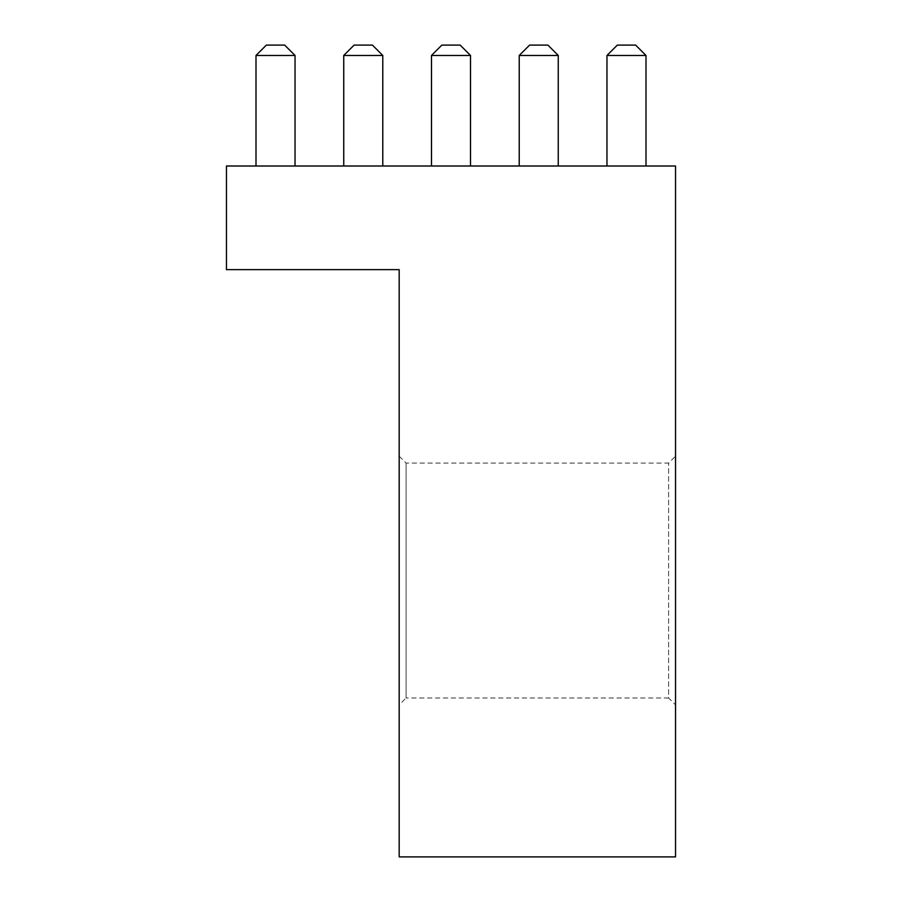 <?xml version="1.0" encoding="UTF-8"?>
<svg xmlns="http://www.w3.org/2000/svg" width="902" height="902" viewBox="0 0 902 902"><rect width="100%" height="100%" fill="white"/><g stroke="black" fill="none" stroke-linecap="round" stroke-linejoin="round"><path stroke-width="0.68" stroke-dasharray="4.51 3.38" d="M399.18 456.187L406.092 463.087L668.63 463.087L675.542 456.187L675.542 704.902L668.63 697.99L668.63 463.087L668.63 697.99L406.092 697.99L406.092 463.087L406.092 697.99L399.18 704.902L399.18 456.187L399.18 704.902M295.033 166.002L255.999 166.002L295.033 166.002L255.999 166.002L295.033 166.002L255.999 166.002L295.033 166.002L255.999 166.002L295.033 166.002L255.999 166.002L295.033 166.002L295.033 55.462L295.033 166.002L295.033 55.462L255.999 55.462L255.999 166.002L255.999 55.462L295.033 55.462L295.033 166.002L295.033 55.462L255.999 55.462L295.033 55.462L295.033 166.002L295.033 55.462L255.999 55.462L255.999 166.002L255.999 55.462L295.033 55.462L295.033 166.002L295.033 55.462L255.999 55.462L255.999 166.002L255.999 55.462L295.033 55.462L255.999 55.462L255.999 166.002M382.775 166.002L343.741 166.002L382.775 166.002L343.741 166.002L382.775 166.002L343.741 166.002L382.775 166.002L343.741 166.002L382.775 166.002L343.741 166.002L382.775 166.002L382.775 55.462L382.775 166.002L382.775 55.462L343.741 55.462L343.741 166.002L343.741 55.462L382.775 55.462L382.775 166.002L382.775 55.462L343.741 55.462L382.775 55.462L382.775 166.002L382.775 55.462L343.741 55.462L343.741 166.002L343.741 55.462L382.775 55.462L382.775 166.002L382.775 55.462L343.741 55.462L343.741 166.002L343.741 55.462L382.775 55.462L343.741 55.462L343.741 166.002M470.517 166.002L431.483 166.002L470.517 166.002L431.483 166.002L470.517 166.002L431.483 166.002L470.517 166.002L431.483 166.002L470.517 166.002L431.483 166.002L470.517 166.002L470.517 55.462L470.517 166.002L470.517 55.462L431.483 55.462L431.483 166.002L431.483 55.462L470.517 55.462L470.517 166.002L470.517 55.462L431.483 55.462L470.517 55.462L470.517 166.002L470.517 55.462L431.483 55.462L431.483 166.002L431.483 55.462L470.517 55.462L470.517 166.002L470.517 55.462L431.483 55.462L431.483 166.002L431.483 55.462L470.517 55.462L431.483 55.462L431.483 166.002M558.259 166.002L519.225 166.002L558.259 166.002L519.225 166.002L558.259 166.002L519.225 166.002L558.259 166.002L519.225 166.002L558.259 166.002L519.225 166.002L558.259 166.002L558.259 55.462L558.259 166.002L558.259 55.462L519.225 55.462L519.225 166.002L519.225 55.462L558.259 55.462L558.259 166.002L558.259 55.462L519.225 55.462L558.259 55.462L558.259 166.002L558.259 55.462L519.225 55.462L519.225 166.002L519.225 55.462L558.259 55.462L558.259 166.002L558.259 55.462L519.225 55.462L519.225 166.002L519.225 55.462L558.259 55.462L519.225 55.462L519.225 166.002M646.001 166.002L606.967 166.002L646.001 166.002L606.967 166.002L646.001 166.002L606.967 166.002L646.001 166.002L606.967 166.002L646.001 166.002L606.967 166.002L646.001 166.002L646.001 55.462L646.001 166.002L646.001 55.462L606.967 55.462L606.967 166.002L606.967 55.462L646.001 55.462L646.001 166.002L646.001 55.462L606.967 55.462L617.329 45.1L635.639 45.1L617.329 45.1L635.639 45.1L646.001 55.462L646.001 166.002L646.001 55.462L606.967 55.462L646.001 55.462L646.001 166.002L646.001 55.462L606.967 55.462L606.967 166.002L606.967 55.462L646.001 55.462L606.967 55.462L606.967 166.002L606.967 55.462L606.967 166.002L606.967 55.462L646.001 55.462L635.639 45.1L617.329 45.1L635.639 45.1L617.329 45.1L635.639 45.1L617.329 45.1L635.639 45.1L646.001 55.462M226.458 166.002L675.542 166.002L675.542 856.9L399.18 856.9L399.18 269.642L226.458 269.642L226.458 166.002M675.542 704.902L675.542 456.187M606.967 55.462L617.329 45.1L606.967 55.462L617.329 45.1L606.967 55.462L617.329 45.1L606.967 55.462L617.329 45.1L606.967 55.462L606.967 166.002M558.259 55.462L547.897 45.1L558.259 55.462L547.897 45.1L558.259 55.462L547.897 45.1L558.259 55.462L547.897 45.1L558.259 55.462L547.897 45.1L529.587 45.1L547.897 45.1L529.587 45.1L547.897 45.1L529.587 45.1L547.897 45.1L529.587 45.1L547.897 45.1L529.587 45.1L519.225 55.462M470.517 55.462L460.155 45.1L470.517 55.462L460.155 45.1L470.517 55.462L460.155 45.1L470.517 55.462L460.155 45.1L470.517 55.462L460.155 45.1L441.845 45.1L460.155 45.1L441.845 45.1L460.155 45.1L441.845 45.1L460.155 45.1L441.845 45.1L460.155 45.1L441.845 45.1L431.483 55.462M382.775 55.462L372.413 45.1L382.775 55.462L372.413 45.1L382.775 55.462L372.413 45.1L382.775 55.462L372.413 45.1L382.775 55.462L372.413 45.1L354.103 45.1L372.413 45.1L354.103 45.1L372.413 45.1L354.103 45.1L372.413 45.1L354.103 45.1L372.413 45.1L354.103 45.1L343.741 55.462M295.033 55.462L284.671 45.1L295.033 55.462L284.671 45.1L295.033 55.462L284.671 45.1L295.033 55.462L284.671 45.1L295.033 55.462L284.671 45.1L266.361 45.1L284.671 45.1L266.361 45.1L284.671 45.1L266.361 45.1L284.671 45.1L266.361 45.1L284.671 45.1L266.361 45.1L255.999 55.462"/><path stroke-width="1.35" d="M675.542 166.002L226.458 166.002L226.458 269.642L399.18 269.642L399.18 856.9L675.542 856.9L675.542 166.002M646.001 55.462L606.967 55.462L617.329 45.1L635.639 45.1L646.001 55.462L646.001 166.002M606.967 55.462L606.967 166.002M558.259 55.462L519.225 55.462L529.587 45.1L547.897 45.1L558.259 55.462L558.259 166.002M519.225 55.462L519.225 166.002M470.517 55.462L431.483 55.462L441.845 45.1L460.155 45.1L470.517 55.462L470.517 166.002M431.483 55.462L431.483 166.002M382.775 55.462L343.741 55.462L354.103 45.1L372.413 45.1L382.775 55.462L382.775 166.002M343.741 55.462L343.741 166.002M295.033 55.462L255.999 55.462L266.361 45.1L284.671 45.1L295.033 55.462L295.033 166.002M255.999 55.462L255.999 166.002"/></g></svg>
